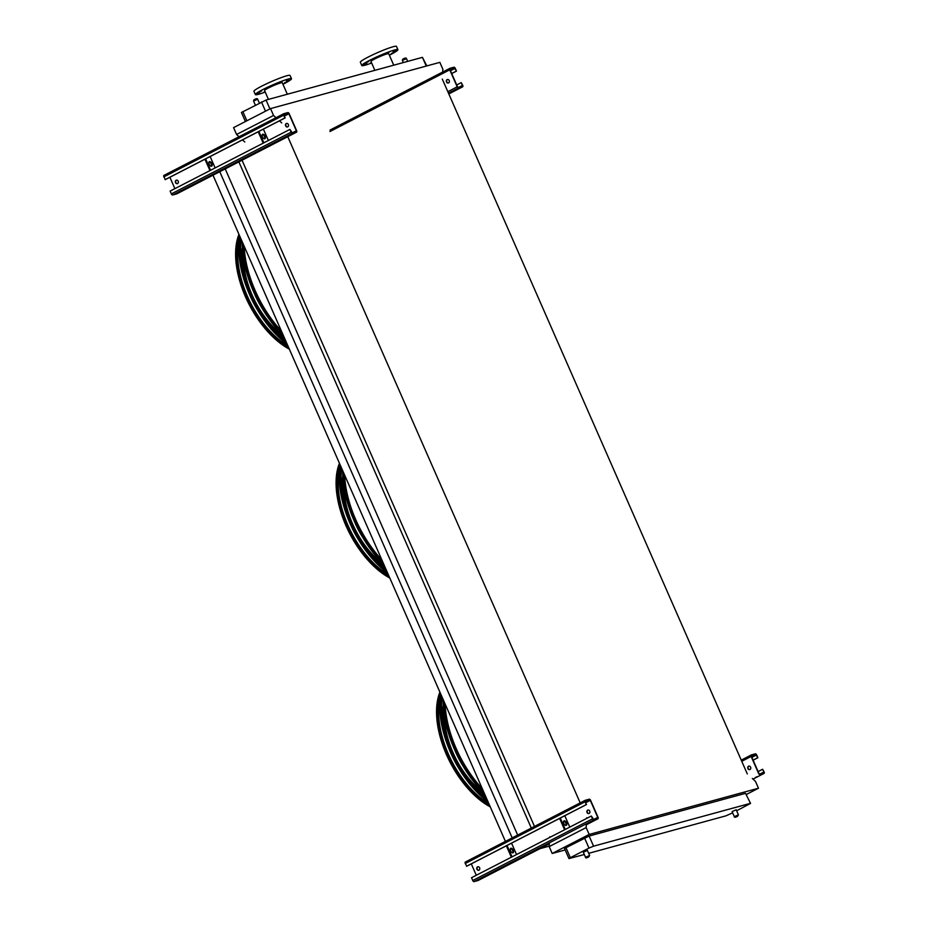 <?xml version="1.0" encoding="UTF-8"?>
<svg xmlns="http://www.w3.org/2000/svg" width="928" height="928" viewBox="0 0 928 928"><rect width="100%" height="100%" fill="white"/><g stroke="black" fill="none" stroke-linecap="round" stroke-linejoin="round"><path stroke-width="1.39" d="M245.41 121.533L241.431 112.474L266.046 100.05L422.426 57.35L426.822 65.923M482.34 788.788A83.044 44.904 -117.2 0 1 445.092 703.946M381.872 559.909A83.044 44.904 -117.2 0 1 344.624 475.066M239.053 136.741L236.594 134.49L233.578 127.635L270.535 108.599L439.849 62.362L442.865 69.229L442.702 72.036M549.225 846.139L539.876 848.691M534.482 826.43L242.034 160.231M580.197 802.882L287.761 136.683M531.303 828.066L238.867 161.866M517.673 835.084L225.226 168.896M512.198 837.903L219.762 171.703M505.424 841.394L212.988 175.195M747.284 773.882L442.296 79.089M275.999 117.705L273.551 115.466L270.535 108.599M281.729 122.937L279.432 120.849M752.318 778.488L755.462 781.353L758.478 788.22L589.164 834.446L586.148 827.579L586.368 823.774M586.682 818.415L586.716 817.73M281.404 331.041A83.044 44.904 -117.2 0 1 244.157 246.198M236.594 134.49L273.551 115.466M244.772 141.972L242.486 139.873M565.152 849.944L552.206 853.482L549.19 846.614L549.411 842.798M549.724 837.45L549.759 836.754M549.19 846.614L586.148 827.579M746.576 794.345L758.478 788.22M565.894 847.542L570.337 857.681L568.957 858.597L564.502 848.459L589.118 836.035L745.509 793.336L750.555 803.404L745.509 793.336M552.206 853.482L589.164 834.446M589.118 836.035L593.572 846.174L749.952 803.474M570.337 857.681L588.99 848.076L584.536 837.938M732.644 812.847L725.94 815.84L588.688 853.319M584.315 854.514L568.957 858.597M750.555 803.404L736.635 810.782M583.306 852.217L587.412 850.419L589.64 855.488L585.533 857.286L583.306 852.217M732.099 811.594L736.206 809.784L738.421 814.854L734.326 816.663L732.099 811.594M593.572 846.174L588.99 848.076M393.739 65.18L388.704 53.708A9.686 0.928 156.3 0 0 379.471 56.747A9.686 0.928 156.3 0 0 370.968 61.492L374.854 70.342M389.366 55.216A19.732 1.891 156.3 0 0 397.903 49.671L396.465 46.4A19.732 1.891 156.3 0 0 377.638 52.594A19.732 1.891 156.3 0 0 360.342 62.257L361.769 65.528A19.732 1.891 156.3 0 0 365.087 65.204A19.732 1.891 156.3 0 0 371.629 63M397.903 49.671A19.732 1.891 156.3 0 0 379.076 55.866A19.732 1.891 156.3 0 0 361.769 65.528M366.108 62.756L368.799 61.492L366.108 62.756M375.353 58L378.032 56.724L375.353 58M386.512 53.372L389.203 52.096L386.512 53.372M393.054 51.585L395.746 50.309L393.054 51.585M391.152 53.685L393.832 52.42L391.152 53.685M371.42 62.524L370.481 63.104L371.536 62.791M364.205 64.856L366.896 63.591L364.205 64.856M282.959 84.274A19.732 1.891 156.3 0 0 291.496 78.729L290.058 75.458A19.732 1.891 156.3 0 0 279.954 78.08A19.732 1.891 156.3 0 0 261.545 86.246A19.732 1.891 156.3 0 0 253.924 91.315L255.362 94.586A19.732 1.891 156.3 0 0 265.222 92.058M291.496 78.729A19.732 1.891 156.3 0 0 281.393 81.351A19.732 1.891 156.3 0 0 262.972 89.506A19.732 1.891 156.3 0 0 255.362 94.586M261.766 90.956L259.434 91.837L261.766 90.956M270.999 86.2L268.668 87.081L270.999 86.2M282.158 81.571L279.827 82.453L282.158 81.571M288.712 79.785L286.369 80.666L288.712 79.785M286.798 81.884L284.467 82.766L286.798 81.884M265.13 91.849L264.062 92.15L265.014 91.582M259.852 93.055L257.52 93.948L259.852 93.055M287.332 94.238L282.298 82.766A9.686 0.928 156.3 0 0 277.333 84.054A9.686 0.928 156.3 0 0 268.296 88.056A9.686 0.928 156.3 0 0 264.561 90.55L268.436 99.389M176.529 180.125A1.798 1.496 -105.3 0 0 177.468 183.57M289.907 129.41L292.25 132.797L296.287 131.695L296.357 130.767L288.886 113.761L288.063 113.077L284.014 114.19L284.884 117.972L283.666 115.188A1.438 0.777 -117.2 0 1 283.771 113.703A1.438 0.777 -117.2 0 1 283.852 113.68L287.842 112.59A1.438 0.777 -117.2 0 1 289.176 113.68L296.635 130.686A1.438 0.777 -117.2 0 1 296.542 132.17A1.438 0.777 -117.2 0 1 296.45 132.205L292.459 133.296A1.438 0.777 -117.2 0 1 291.125 132.194L289.907 129.41L170.126 191.098L171.344 193.882A1.438 0.777 -117.2 0 0 172.678 194.984L176.668 193.894A1.438 0.777 -117.2 0 0 176.749 193.859A1.438 0.777 -117.2 0 0 176.819 193.813M286.659 123.401A1.798 1.496 -105.3 0 0 287.599 126.846M263.39 129.108L268.389 140.499M286.276 123.528A1.798 1.496 74.7 0 1 288.434 124.77A1.798 1.496 74.7 0 1 285.592 125.709A1.798 1.496 74.7 0 1 286.276 123.528M174.893 188.651L169.894 177.26M176.146 180.252A1.798 1.496 74.7 0 1 178.304 181.482A1.798 1.496 74.7 0 1 175.462 182.422A1.798 1.496 74.7 0 1 176.146 180.252M285.174 117.891L165.381 179.58L163.873 176.877A1.438 0.777 -117.2 0 1 163.978 175.392A1.438 0.777 -117.2 0 1 164.059 175.369L283.69 113.75M210.134 156.53L215.134 167.922M185.646 188.488L187.456 187.804L185.646 188.488M263.308 148.492L265.13 147.807L263.308 148.492M287.32 136.126L289.142 135.442L287.32 136.126M284.884 117.972L165.091 179.661M263.877 142.819L258.877 131.428M263.204 143.167L258.204 131.776M262.763 134.212A2.506 1.357 -117.2 0 1 265.037 136.01A2.506 1.357 -117.2 0 1 264.921 138.736A2.506 1.357 -117.2 0 1 262.554 137.124A2.506 1.357 -117.2 0 1 262.612 134.27A2.506 1.357 -117.2 0 1 262.763 134.212M262.322 134.537A2.506 1.357 -117.2 0 1 264.306 136.23A2.506 1.357 -117.2 0 1 264.538 138.817M209.948 170.59L204.949 159.198M209.067 161.959A2.506 1.357 -117.2 0 1 211.05 163.653A2.506 1.357 -117.2 0 1 211.282 166.251M210.621 170.242L205.622 158.862M209.508 161.646A2.506 1.357 -117.2 0 1 211.781 163.432A2.506 1.357 -117.2 0 1 211.665 166.158A2.506 1.357 -117.2 0 1 209.31 164.558A2.506 1.357 -117.2 0 1 209.357 161.692A2.506 1.357 -117.2 0 1 209.508 161.646M461.216 82.638L462.724 85.341A1.438 0.777 -117.2 0 1 462.62 86.826A1.438 0.777 -117.2 0 1 462.538 86.849L458.548 87.94A1.438 0.777 -117.2 0 1 457.214 86.838L449.744 69.844A1.438 0.777 -117.2 0 1 449.848 68.359A1.438 0.777 -117.2 0 1 449.929 68.324L453.92 67.234A1.438 0.777 -117.2 0 1 455.254 68.336L456.472 71.12L454.14 67.721L450.092 68.834L450.034 69.762L457.492 86.768L458.328 87.452L462.318 86.362L462.434 85.411L461.216 82.638L456.704 84.958M447.516 79.483A1.798 1.496 -105.3 0 0 448.456 82.928M447.122 79.611A1.798 1.496 74.7 0 1 449.291 80.852A1.798 1.496 74.7 0 1 446.449 81.792A1.798 1.496 74.7 0 1 447.122 79.611M456.193 71.189L451.681 73.521M455.868 90.097L454.059 90.782L455.868 90.097M456.472 71.12L451.704 73.579M762.619 769.254L764.127 771.957A1.438 0.777 -117.2 0 1 764.022 773.442A1.438 0.777 -117.2 0 1 763.941 773.476L759.951 774.555A1.438 0.777 -117.2 0 1 758.617 773.465L751.146 756.459A1.438 0.777 -117.2 0 1 751.251 754.974A1.438 0.777 -117.2 0 1 751.332 754.94L755.322 753.849A1.438 0.777 -117.2 0 1 756.656 754.951L757.874 757.735L755.543 754.348L751.494 755.45L751.436 756.378L758.895 773.384L759.73 774.068L763.779 772.966L763.837 772.038L762.619 769.254L758.106 771.574M748.919 766.099A1.798 1.496 -105.3 0 0 749.859 769.544M748.525 766.226A1.798 1.496 74.7 0 1 750.694 767.468A1.798 1.496 74.7 0 1 747.852 768.407A1.798 1.496 74.7 0 1 748.525 766.226M757.596 757.805L753.084 760.136M757.271 776.713L755.462 777.409L757.271 776.713M757.874 757.735L753.107 760.194M477.932 866.74A1.798 1.496 -105.3 0 0 478.871 870.186M591.31 816.025L593.653 819.424L597.644 818.334L597.76 817.382L590.301 800.377L589.466 799.692L585.417 800.806L586.287 804.588L585.069 801.804A1.438 0.777 -117.2 0 1 585.174 800.319A1.438 0.777 -117.2 0 1 585.255 800.296L589.245 799.205A1.438 0.777 -117.2 0 1 590.579 800.307L598.05 817.301A1.438 0.777 -117.2 0 1 597.945 818.786A1.438 0.777 -117.2 0 1 597.864 818.821L593.874 819.911A1.438 0.777 -117.2 0 1 592.528 818.809L591.31 816.025L471.528 877.726L472.746 880.498A1.438 0.777 -117.2 0 0 474.08 881.6L478.071 880.51A1.438 0.777 -117.2 0 0 478.152 880.475A1.438 0.777 -117.2 0 0 478.222 880.428M588.062 810.016A1.798 1.496 -105.3 0 0 589.002 813.462M564.792 815.724L569.792 827.115M587.679 810.144A1.798 1.496 74.7 0 1 589.837 811.385A1.798 1.496 74.7 0 1 586.995 812.325A1.798 1.496 74.7 0 1 587.679 810.144M476.296 875.266L471.296 863.875M477.549 866.868A1.798 1.496 74.7 0 1 479.706 868.109A1.798 1.496 74.7 0 1 476.864 869.049A1.798 1.496 74.7 0 1 477.549 866.868M586.577 804.506L466.784 866.195L465.276 863.492A1.438 0.777 -117.2 0 1 465.38 862.019A1.438 0.777 -117.2 0 1 465.462 861.984L585.104 800.377M511.537 843.146L516.536 854.537M487.049 875.104L488.859 874.42L487.049 875.104M588.723 822.742L590.544 822.057L588.723 822.742M586.287 804.588L466.506 866.276M565.28 829.435L560.28 818.044M564.607 829.783L559.607 818.392M564.166 820.828A2.506 1.357 -117.2 0 1 566.44 822.626A2.506 1.357 -117.2 0 1 566.324 825.352A2.506 1.357 -117.2 0 1 563.969 823.739A2.506 1.357 -117.2 0 1 564.015 820.886A2.506 1.357 -117.2 0 1 564.166 820.828M563.725 821.152A2.506 1.357 -117.2 0 1 565.709 822.846A2.506 1.357 -117.2 0 1 565.941 825.444M511.351 857.205L506.363 845.814M510.481 848.575A2.506 1.357 -117.2 0 1 512.453 850.268A2.506 1.357 -117.2 0 1 512.685 852.867M512.024 856.857L507.024 845.478M510.91 848.262A2.506 1.357 -117.2 0 1 513.184 850.06A2.506 1.357 -117.2 0 1 513.068 852.786A2.506 1.357 -117.2 0 1 510.713 851.173A2.506 1.357 -117.2 0 1 510.771 848.32A2.506 1.357 -117.2 0 1 510.91 848.262M283.585 336.017A83.833 45.321 -117.2 0 1 242.231 241.802M244.052 245.955A83.195 44.985 62.8 0 0 281.509 331.284M243.6 259.005A63.069 34.092 62.8 0 0 282.924 335.356M242.672 251.952A64.856 35.067 62.8 0 0 244.215 273.934M271.127 326.192A64.856 35.067 62.8 0 0 284.397 337.862M285.174 339.636A64.856 35.067 -117.2 0 1 281.23 336.922M257.508 309.998A64.856 35.067 -117.2 0 1 249.493 294.431M241.35 259.48A64.856 35.067 -117.2 0 1 242.336 247.486M250.606 278.806A55.993 30.276 62.8 0 0 250.862 279.827M261.615 307.47A55.993 30.276 -117.2 0 1 253.936 292.552M247.648 269.236A55.993 30.276 -117.2 0 1 247.579 268.633M241.152 239.354A78.138 42.247 62.8 0 0 285.685 340.796M240.236 237.266A79.785 43.14 62.8 0 0 286.601 342.884M287.193 344.242A78.776 42.595 -117.2 0 1 239.9 236.489M239.83 236.338A73.08 39.51 62.8 0 0 288.283 346.724M239.262 240.781A71.92 38.883 62.8 0 0 287.9 345.854M239.041 234.54A74.727 40.403 62.8 0 0 289.072 348.522M384.053 564.885A83.833 45.321 -117.2 0 1 342.699 470.67M344.52 474.834A83.195 44.985 62.8 0 0 381.976 560.152M344.068 487.884A63.069 34.092 62.8 0 0 383.392 564.236M343.14 480.82A64.856 35.067 62.8 0 0 344.682 502.814M371.594 555.06A64.856 35.067 62.8 0 0 384.865 566.741M385.642 568.504A64.856 35.067 -117.2 0 1 381.698 565.79M357.976 538.866A64.856 35.067 -117.2 0 1 349.96 523.299M341.817 488.348A64.856 35.067 -117.2 0 1 342.803 476.354M351.074 507.674A55.993 30.276 62.8 0 0 351.329 508.695M362.082 536.349A55.993 30.276 -117.2 0 1 354.403 521.42M348.116 498.116A55.993 30.276 -117.2 0 1 348.046 497.512M341.62 468.222A78.138 42.247 62.8 0 0 386.152 569.676M340.704 466.134A79.785 43.14 62.8 0 0 387.069 571.752M387.66 573.11A78.776 42.595 -117.2 0 1 340.367 465.357M340.298 465.218A73.08 39.51 62.8 0 0 388.751 575.592M339.729 469.649A71.92 38.883 62.8 0 0 388.368 574.722M339.509 463.408A74.727 40.403 62.8 0 0 389.54 577.39M484.52 793.765A83.833 45.321 -117.2 0 1 443.166 699.55M444.988 703.702A83.195 44.985 62.8 0 0 482.444 789.02M444.535 716.752A63.069 34.092 62.8 0 0 483.859 793.104M443.607 709.7A64.856 35.067 62.8 0 0 445.15 731.682M472.062 783.94A64.856 35.067 62.8 0 0 485.332 795.609M486.11 797.372A64.856 35.067 -117.2 0 1 482.166 794.67M458.444 767.746A64.856 35.067 -117.2 0 1 450.428 752.167M442.285 717.228A64.856 35.067 -117.2 0 1 443.271 705.234M451.542 736.542A55.993 30.276 62.8 0 0 451.797 737.574M462.55 765.217A55.993 30.276 -117.2 0 1 454.871 750.288M448.584 726.984A55.993 30.276 -117.2 0 1 448.514 726.38M442.088 697.09A78.138 42.247 62.8 0 0 486.62 798.544M441.171 695.014A79.785 43.14 62.8 0 0 487.536 800.632M488.128 801.989A78.776 42.595 -117.2 0 1 440.835 694.237M440.765 694.086A73.08 39.51 62.8 0 0 489.218 804.472M440.197 698.517A71.92 38.883 62.8 0 0 488.836 803.602M439.976 692.288A74.727 40.403 62.8 0 0 490.007 806.27M242.811 111.546L246.871 120.791M265.512 111.186L261.464 101.952M266.046 100.05L269.932 108.912M426.265 66.074L422.426 57.35M407.67 61.376L406.452 58.592L402.346 60.401L403.297 62.57M259.341 103.043L257.671 99.226L253.564 101.024L255.351 105.096M288.886 113.761L284.374 116.081M296.357 130.767L292.575 132.716M288.063 113.077L283.98 115.176M291.125 132.194L171.344 193.882M292.459 133.296L172.678 194.984M296.45 132.205L176.668 193.894M283.666 115.188L163.873 176.877M449.744 69.844L329.95 131.532M457.214 86.838L447.818 91.675M462.434 85.411L458.652 87.36M454.14 67.721L450.057 69.832M454.975 68.417L450.463 70.737M449.778 68.405L330.136 130.013M458.548 87.94L448.456 93.136M462.538 86.849L448.804 93.925M751.146 756.459L741.762 761.296M763.837 772.038L760.055 773.987M755.543 754.348L751.46 756.448M756.378 755.032L751.866 757.352M751.181 755.021L741.252 760.136L751.251 754.974M763.941 773.476L753.002 779.102L764.022 773.442M590.301 800.377L585.788 802.708M597.76 817.382L593.978 819.331M589.466 799.692L585.382 801.792M592.528 818.809L472.746 880.498M593.874 819.911L474.08 881.6M597.864 818.821L586.31 824.772L597.945 818.786M478.152 880.475L549.353 843.807L478.071 880.51M585.069 801.804L465.276 863.492M283.214 335.182A84.239 45.542 -117.2 0 1 242.486 242.405M243.751 245.282A83.613 45.205 62.8 0 0 281.799 331.957M289.374 349.195L264.886 328.454L245.456 296.96L236.002 262.717L238.96 234.355A73.927 39.974 62.8 0 0 289.35 349.16M383.682 564.05A84.239 45.542 -117.2 0 1 342.954 471.273M344.218 474.15A83.613 45.205 62.8 0 0 382.266 560.825M389.841 578.074L365.354 557.322L345.924 525.84L336.47 491.596L339.428 463.234A73.927 39.974 62.8 0 0 389.83 578.04M484.149 792.93A84.239 45.542 -117.2 0 1 443.422 700.153M444.686 703.03A83.613 45.205 62.8 0 0 482.734 789.705M490.309 806.942L465.821 786.19L446.391 754.708L436.937 720.464L439.895 692.102A73.927 39.974 62.8 0 0 490.297 806.908M585.533 857.286C585.44 858.168 586.508 858.064 588.712 856.985L589.64 855.488M734.326 816.663C734.234 817.545 735.289 817.44 737.493 816.362L738.421 814.854M257.671 99.226C257.52 98.322 256.29 98.519 253.994 99.806L253.564 101.024M406.452 58.592C406.302 57.698 405.084 57.896 402.775 59.183L402.346 60.401M296.542 132.17L176.749 193.859M283.771 113.703L163.978 175.392M449.848 68.359L330.055 130.048M462.62 86.826L448.804 93.937M585.174 800.319L465.38 862.019M272.739 320.833L276.103 324.974M373.207 549.701L376.571 553.854M473.674 778.58L477.038 782.722"/></g></svg>
